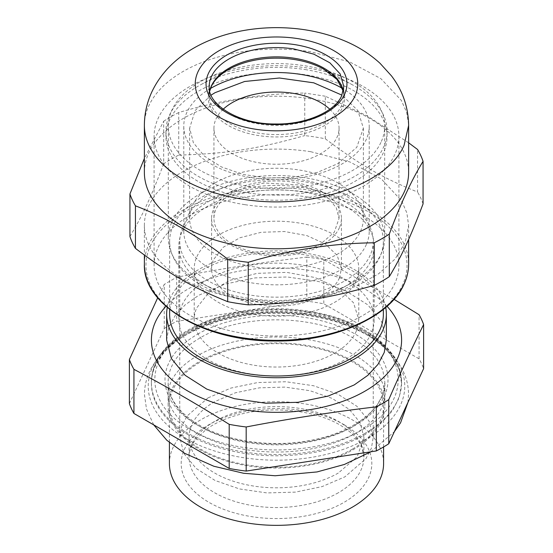<?xml version="1.0" encoding="UTF-8"?>
<svg xmlns="http://www.w3.org/2000/svg" width="553" height="553" viewBox="0 0 553 553"><rect width="100%" height="100%" fill="white"/><g stroke="black" fill="none" stroke-linecap="round" stroke-linejoin="round"><path stroke-width="0.41" stroke-dasharray="2.77 2.07" d="M308.18 197.089A122.413 70.673 180 0 1 398.913 265.357A122.413 70.673 180 0 1 244.82 333.625A122.413 70.673 180 0 1 154.087 265.357A122.413 70.673 180 0 1 308.18 197.089M310.696 151.695L349.904 161.953L381.321 178.944L401.616 200.857L406.863 212.953L408.626 225.382L405.176 242.698L395.001 259.115L378.639 273.77L356.934 285.901L331.033 294.86L302.277 300.196L272.18 301.62L242.304 299.062A132.126 76.286 180 0 1 144.374 225.382A132.126 76.286 180 0 1 310.696 151.695M408.626 142.798L367.213 115.936L325.316 96.222L325.316 138.782A149.269 86.178 0 0 0 315.134 136.978A149.269 86.178 0 0 0 304.751 135.603L304.751 93.042C262.751 93.519 220.751 100.017 178.75 112.536L178.75 155.096A149.269 86.178 0 0 0 163.695 163.785L163.695 121.225L144.374 158.441M325.316 138.782C360.466 165.167 382.261 177.769 417.556 192.036L417.556 149.476M423.066 203.905A149.269 86.178 0 0 0 417.556 192.036M129.934 236.532C142.798 214.903 150.775 197.732 163.695 163.785M178.75 155.096C226.765 153.755 256.537 149.172 304.751 135.603M325.316 96.222L304.751 93.042M163.695 121.225A149.269 86.178 180 0 1 178.75 112.536M144.374 172.501A132.126 76.286 180 0 1 310.696 98.814A132.126 76.286 180 0 1 408.626 172.501M305.118 69.574A110.565 63.837 180 0 1 352.579 84.913A110.565 63.837 180 0 1 387.065 131.234A110.565 63.837 180 0 1 247.882 192.893A110.565 63.837 180 0 1 165.935 131.234A110.565 63.837 180 0 1 200.421 84.913A110.565 63.837 180 0 1 305.118 69.574M247.882 198.05A110.565 63.837 180 0 1 165.935 136.391A110.565 63.837 180 0 1 305.118 74.731A110.565 63.837 180 0 1 387.065 136.391A110.565 63.837 180 0 1 247.882 198.05M244.82 204.658A122.413 70.673 180 0 1 154.087 136.391A122.413 70.673 180 0 1 308.18 68.123A122.413 70.673 180 0 1 398.913 136.391A122.413 70.673 180 0 1 244.82 204.658M329.795 109.231A62.551 36.111 180 0 1 339.051 128.137A62.551 36.111 180 0 1 320.726 153.672A62.551 36.111 180 0 1 252.562 161.497A62.551 36.111 180 0 1 213.949 128.137A62.551 36.111 180 0 1 223.205 109.231M320.726 243.949A62.551 36.111 180 0 1 252.562 251.781A62.551 36.111 180 0 1 213.949 218.414A62.551 36.111 180 0 1 232.274 192.879L247.018 186.561L264.306 182.995L300.445 185.055L316.185 190.502L328.51 198.354L336.355 207.935L339.051 218.414L334.289 232.232L320.726 243.949M215.069 182.946A86.876 50.157 180 0 1 309.742 172.073A86.876 50.157 180 0 1 363.376 218.414A86.876 50.157 180 0 1 337.931 253.882A86.876 50.157 180 0 1 243.258 264.756A86.876 50.157 180 0 1 189.624 218.414A86.876 50.157 180 0 1 215.069 182.946M211.073 95.137L195.168 110.51L189.624 128.137L193.363 142.695L204.264 156.001L221.387 166.909L243.258 174.472L267.984 178.052L293.449 177.326L317.45 172.37L337.931 163.605L356.761 147.333L363.376 128.137L357.832 110.51L341.927 95.137M339.431 227.622A64.922 37.48 180 0 1 268.468 255.61A64.922 37.48 180 0 1 211.578 218.414A64.922 37.48 180 0 1 213.569 209.207A64.922 37.48 180 0 1 284.532 181.225A64.922 37.48 180 0 1 341.422 218.414A64.922 37.48 180 0 1 339.431 227.622M366.376 244.461A92.717 53.53 180 0 1 265.025 284.429A92.717 53.53 180 0 1 183.783 231.313A92.717 53.53 180 0 1 186.624 218.165A92.717 53.53 180 0 1 287.975 178.19A92.717 53.53 180 0 1 369.217 231.313A92.717 53.53 180 0 1 366.376 244.461M339.431 277.917A64.922 37.48 180 0 1 268.468 305.906A64.922 37.48 180 0 1 211.578 268.71A64.922 37.48 180 0 1 213.569 259.509L223.281 247.246L239.884 237.762L261.223 232.288L284.532 231.52L306.811 235.571L325.164 243.908L337.219 255.451L341.415 268.71L339.431 277.917M356.27 280.385A82.293 47.51 180 0 1 266.318 315.86A82.293 47.51 180 0 1 194.207 268.71A82.293 47.51 180 0 1 196.73 257.041A82.293 47.51 180 0 1 286.682 221.566A82.293 47.51 180 0 1 358.793 268.71A82.293 47.51 180 0 1 356.27 280.385M356.27 331.199A82.293 47.51 180 0 1 266.318 366.674A82.293 47.51 180 0 1 194.207 319.523A82.293 47.51 180 0 1 196.73 307.855L209.041 292.316L230.083 280.295L257.131 273.348L286.682 272.38L314.92 277.509L338.187 288.078L353.471 302.712L358.793 319.523L356.27 331.199M372.833 328.917A97.694 56.406 180 0 1 371.201 333.383A97.694 56.406 180 0 1 368.955 337.759A97.694 56.406 180 0 1 260.235 375.141A97.694 56.406 180 0 1 244.924 372.902A97.694 56.406 180 0 1 178.806 319.523A97.694 56.406 180 0 1 180.167 310.136A97.694 56.406 180 0 1 181.799 305.671A97.694 56.406 180 0 1 184.045 301.295A97.694 56.406 180 0 1 292.765 263.912A97.694 56.406 180 0 1 308.076 266.152A97.694 56.406 180 0 1 374.194 319.523A97.694 56.406 180 0 1 372.833 328.917M181.799 232.419A97.694 56.406 0 0 0 178.806 246.272A97.694 56.406 0 0 0 210.23 287.712A97.694 56.406 0 0 0 342.77 287.712A97.694 56.406 0 0 0 371.201 260.124A97.694 56.406 0 0 0 374.194 246.272A97.694 56.406 0 0 0 288.59 190.301A97.694 56.406 0 0 0 181.799 232.419M171.617 222.672A108.201 62.468 0 0 0 168.299 238.018A108.201 62.468 0 0 0 203.103 283.917A108.201 62.468 0 0 0 349.897 283.917A108.201 62.468 0 0 0 381.383 253.364A108.201 62.468 0 0 0 384.701 238.018A108.201 62.468 0 0 0 289.89 176.034A108.201 62.468 0 0 0 171.617 222.672M210.513 88.466A92.717 53.53 0 0 0 186.624 112.923A92.717 53.53 0 0 0 183.783 126.07A92.717 53.53 0 0 0 265.025 179.193A92.717 53.53 0 0 0 366.376 139.218A92.717 53.53 0 0 0 369.217 126.07A92.717 53.53 0 0 0 342.487 88.466M381.383 141.416A108.201 62.468 0 0 0 384.701 126.07A108.201 62.468 0 0 0 289.89 64.086A108.201 62.468 0 0 0 171.617 110.731A108.201 62.468 0 0 0 168.299 126.07A108.201 62.468 0 0 0 263.11 188.061A108.201 62.468 0 0 0 381.383 141.416M352.061 284.933A106.853 61.694 180 0 1 235.606 298.302A106.853 61.694 180 0 1 169.647 241.308A106.853 61.694 180 0 1 200.939 197.684A106.853 61.694 180 0 1 317.394 184.308A106.853 61.694 180 0 1 383.353 241.308A106.853 61.694 180 0 1 352.061 284.933M169.647 314.304A106.853 61.694 180 0 1 200.939 270.68A106.853 61.694 180 0 1 317.394 257.304A106.853 61.694 180 0 1 383.353 314.304M338.318 473.029A87.429 50.475 180 0 1 243.044 483.972A87.429 50.475 180 0 1 189.071 437.34A87.429 50.475 180 0 1 214.682 401.651L235.288 392.824L259.447 387.833L285.072 387.107L309.957 390.708L331.966 398.319L349.192 409.296L360.162 422.686L363.929 437.34L357.273 456.654L338.318 473.029M169.405 463.518A107.095 61.832 180 0 1 200.774 419.803A107.095 61.832 180 0 1 352.226 419.803A107.095 61.832 180 0 1 383.595 463.518M208.087 397.842L230.891 388.082L257.622 382.558L285.977 381.75L313.516 385.738L337.869 394.158L356.941 406.303L369.079 421.123L373.247 437.333L371.388 448.234L365.886 458.714L344.913 476.838L322.109 486.599L295.378 492.122L267.023 492.93L239.484 488.942L215.131 480.522L196.059 468.377L183.921 453.557L179.753 437.347L181.612 426.446L187.114 415.967L208.087 397.842M352.226 449.202A107.095 61.832 180 0 1 235.516 462.605A107.095 61.832 180 0 1 169.405 405.487A107.095 61.832 180 0 1 200.774 361.766A107.095 61.832 180 0 1 317.484 348.362A107.095 61.832 180 0 1 383.595 405.487A107.095 61.832 180 0 1 352.226 449.202M199.882 361.247A108.353 62.558 180 0 1 317.968 347.685A108.353 62.558 180 0 1 384.853 405.487A108.353 62.558 180 0 1 353.118 449.72A108.353 62.558 180 0 1 235.032 463.283A108.353 62.558 180 0 1 168.147 405.487A108.353 62.558 180 0 1 199.882 361.247M129.381 403.649L164.248 328.51A150.216 86.724 180 0 1 170.283 324.818A150.216 86.724 180 0 1 176.677 321.334L306.825 301.198A150.216 86.724 180 0 1 323.802 303.825L419.07 358.828A150.216 86.724 180 0 1 423.619 368.63M164.248 328.51L164.248 284.401L157.688 297.811M306.825 301.198L306.825 257.09C263.442 262.163 220.059 268.876 176.677 277.226L164.248 284.401M176.677 277.226L176.677 321.334M306.825 257.09A150.216 86.724 180 0 1 323.802 259.716L323.802 303.825M394.019 299.318L323.802 259.716M419.07 358.828L419.07 314.726M165.948 306.293A125.102 72.229 180 0 1 188.041 289.025A125.102 72.229 180 0 1 387.052 306.293M166.647 340.095L168.755 327.722L175.004 315.825L185.158 304.862L198.817 295.247L224.712 284.159L255.071 277.889L287.27 276.977L318.542 281.498L346.192 291.072L367.842 304.862L381.625 321.687L386.353 340.095M385.718 307.454A109.853 63.422 0 0 0 312.991 254.477A109.853 63.422 0 0 0 198.817 269.456A109.853 63.422 0 0 0 175.75 289.019A109.853 63.422 0 0 0 167.282 307.454M344.913 280.8A96.747 55.853 0 0 0 373.247 241.308A96.747 55.853 0 0 0 313.523 189.7A96.747 55.853 0 0 0 208.087 201.81A96.747 55.853 0 0 0 179.753 241.308A96.747 55.853 0 0 0 239.477 292.91A96.747 55.853 0 0 0 344.913 280.8M242.712 338.159A130.549 75.374 180 0 1 150.402 245.85A130.549 75.374 180 0 1 310.288 192.555A130.549 75.374 180 0 1 402.598 284.864A130.549 75.374 180 0 1 242.712 338.159M144.374 264.071A132.126 76.286 180 0 1 148.875 244.329A132.126 76.286 180 0 1 310.696 190.384A132.126 76.286 180 0 1 408.626 264.071M352.579 84.913L323.457 68.966A68.24 39.401 180 0 1 342.418 107.752A68.24 39.401 180 0 1 258.839 135.616A68.24 39.401 180 0 1 210.582 87.36A68.24 39.401 180 0 1 229.543 68.966L200.421 84.913M144.374 125.427A132.126 76.286 180 0 1 148.875 105.685A132.126 76.286 180 0 1 310.696 51.747L349.6 61.881L380.865 78.644L401.25 100.293L406.642 112.252L408.626 124.556M343.289 90.982A67.286 38.848 180 0 1 343.786 95.71A67.286 38.848 180 0 1 341.498 105.761A67.286 38.848 180 0 1 259.087 133.232A67.286 38.848 180 0 1 209.214 95.71A67.286 38.848 180 0 1 209.711 90.982M343.261 91.093L343.786 95.71L343.786 86.482L341.498 96.533C333.086 116.724 293.574 129.893 259.087 124.003A67.286 38.848 180 0 1 209.214 86.482L209.214 95.71L209.739 91.093M338.318 492.764A87.429 50.475 180 0 1 214.682 492.764A87.429 50.475 180 0 1 189.071 457.075A87.429 50.475 180 0 1 214.682 421.379A87.429 50.475 180 0 1 338.318 421.379A87.429 50.475 180 0 1 363.929 457.075A87.429 50.475 180 0 1 338.318 492.764M343.904 424.607A95.323 55.037 180 0 1 343.904 502.435A95.323 55.037 180 0 1 209.096 502.435A95.323 55.037 180 0 1 209.096 424.607A95.323 55.037 180 0 1 343.904 424.607M384.853 405.487L384.853 382.268C385.987 407.229 353.478 433.614 307.509 440.907C269.899 447.571 226.447 441.121 199.225 425.057C178.633 412.579 168.278 398.319 168.147 382.268A108.353 62.558 180 0 0 199.882 426.508A108.353 62.558 180 0 0 353.118 426.508L366.598 417.024L376.614 406.213L382.773 394.476L384.853 382.268L382.773 370.068L376.614 358.33L366.598 347.512L353.118 338.035C313.233 313.786 239.767 313.786 199.882 338.035A108.353 62.558 180 0 0 168.147 382.268L168.147 405.487M197.649 334.164A111.512 64.383 180 0 1 355.351 334.164A111.512 64.383 180 0 1 355.351 425.216A111.512 64.383 180 0 1 197.649 425.216A111.512 64.383 180 0 1 197.649 334.164M190.273 429.474C235.163 456.757 317.837 456.757 362.727 429.474C409.987 403.559 409.987 355.821 362.727 329.906C317.837 302.622 235.163 302.622 190.273 329.906C143.013 355.821 143.013 403.559 190.273 429.474M364.959 433.338A125.102 72.229 180 0 1 188.041 433.338A125.102 72.229 180 0 1 151.398 382.268A125.102 72.229 180 0 1 188.041 331.199A125.102 72.229 180 0 1 364.959 331.199A125.102 72.229 180 0 1 401.602 382.268A125.102 72.229 180 0 1 364.959 433.338M188.041 434.63A125.102 72.229 180 0 1 151.398 383.561A125.102 72.229 180 0 1 188.041 332.491C234.092 304.496 318.908 304.496 364.959 332.491L380.519 343.434L392.077 355.918L399.197 369.466L401.596 383.561L399.197 397.648L392.077 411.197L380.519 423.688L364.959 434.63A125.102 72.229 180 0 1 188.041 434.63M185.808 438.501A128.261 74.047 180 0 1 185.808 333.777A128.261 74.047 180 0 1 367.192 333.777A128.261 74.047 180 0 1 367.192 438.501A128.261 74.047 180 0 1 185.808 438.501M408.626 225.382L408.626 239.435M144.374 225.382L144.374 255.085M165.935 131.234L165.935 136.391M387.065 131.234L387.065 136.391M398.913 136.391L398.913 265.357M154.087 136.391L154.087 265.357M213.949 128.137L213.949 218.414M339.051 128.137L339.051 218.414M363.376 128.137L363.376 218.414M189.624 128.137L189.624 218.414M211.578 218.414L211.578 268.71M341.422 218.414L341.422 268.71M194.207 268.71L194.207 319.523M358.793 268.71L358.793 319.523M342.77 287.712L349.897 283.917M210.23 287.712L203.103 283.917M369.217 231.313L369.217 126.07M183.783 231.313L183.783 126.07M384.701 238.018L384.701 126.07M168.299 238.018L168.299 126.07M178.806 246.272L178.806 319.523M374.194 246.272L374.194 319.523M169.647 241.308L169.647 309.404M383.353 241.308L383.353 309.404M363.929 437.34L363.929 457.075L361.856 447.156C358.62 439.186 351.321 431.796 339.957 424.994C315.901 410.637 274.82 405.743 242.166 413.838C227.483 417.391 215.449 422.63 206.069 429.55L195.568 439.649C191.158 445.566 188.995 451.379 189.071 457.075L189.071 437.34M169.405 405.487L169.405 442.552M383.595 405.487L383.595 446.955M364.303 329.754C388.572 344.132 401.008 361.634 401.602 382.268L401.602 383.561C401.388 364.835 389.388 348.293 365.616 333.936C331.199 313.516 274.343 306.867 228.583 318.12C181.771 328.752 150.492 356.768 151.398 383.561L151.398 382.268C151.543 368.595 157.446 355.966 169.128 344.374C182.511 331.434 200.857 321.777 224.172 315.404C270.051 302.643 328.606 308.595 364.303 329.754M179.753 241.308L179.753 437.34M373.247 241.308L373.247 437.34M384.853 394.524C384.86 413.077 366.197 431.775 334.613 442.787C307.309 451.946 278.166 454.303 247.198 449.852C223.142 445.918 203.746 438.591 189.015 427.863C174.734 416.692 167.773 405.577 168.147 394.524C168.14 375.964 186.803 357.266 218.387 346.261C245.691 337.095 274.834 334.738 305.802 339.196C329.844 343.123 349.233 350.45 363.964 361.164C377.616 371.305 384.577 382.42 384.853 394.524M407.948 402.404L408.549 394.524C408.494 384.715 405.867 375.356 400.676 366.445C393.494 354.376 382.676 344.111 368.215 335.65C351.418 325.911 331.821 319.281 309.424 315.784C284.733 312.051 260.249 312.493 235.972 317.104C216.582 320.885 199.502 327.079 184.737 335.685C170.365 344.097 159.596 354.3 152.421 366.286C147.167 375.238 144.506 384.653 144.451 394.524L146.476 408.964L153.713 424.87M370.863 451.787L394.386 431.63"/><path stroke-width="0.83" d="M423.066 203.905C410.202 237.721 402.225 254.926 389.305 276.659L389.305 234.099C400.559 203.829 411.812 179.58 423.066 161.345L423.066 203.905M389.305 234.099A149.269 86.178 180 0 1 374.25 242.788L374.25 285.348A149.269 86.178 0 0 0 389.305 276.659M374.25 285.348C326.235 298.869 296.463 303.486 248.249 304.841L248.249 262.281C290.249 249.769 332.249 243.272 374.25 242.788M248.249 262.281A149.269 86.178 180 0 1 237.866 260.905A149.269 86.178 180 0 1 227.684 259.101L227.684 301.661A149.269 86.178 0 0 0 237.866 303.459A149.269 86.178 0 0 0 248.249 304.841M227.684 301.661C192.534 287.456 170.739 274.889 135.444 248.401L135.444 205.84C166.19 217.578 196.937 235.329 227.684 259.101M135.444 205.84A149.269 86.178 180 0 1 129.934 193.972L129.934 236.532A149.269 86.178 0 0 0 135.444 248.401M423.066 161.345A149.269 86.178 180 0 0 417.556 149.476L408.626 142.798M144.374 158.441L129.934 193.972M408.626 172.501A132.126 76.286 180 0 1 242.304 246.189A132.126 76.286 180 0 1 144.374 172.501L144.374 125.427A132.126 76.286 180 0 0 242.304 199.115C310.026 210.679 387.612 184.82 404.125 145.169L408.632 125.427L408.626 172.501M223.205 109.231A62.551 36.111 180 0 1 232.274 102.602A62.551 36.111 180 0 1 329.795 109.231M341.927 95.137L313.751 82.826L279.424 78.008L244.613 81.485L215.069 92.669L211.073 95.137M342.487 88.466A92.717 53.53 0 0 0 210.513 88.466M383.353 309.404L383.353 314.304A106.853 61.694 180 0 1 352.061 357.929A106.853 61.694 180 0 1 235.606 371.298A106.853 61.694 180 0 1 169.647 314.304L169.647 309.404M383.595 446.955L383.595 463.518A107.095 61.832 180 0 1 352.226 507.239A107.095 61.832 180 0 1 200.774 507.239A107.095 61.832 180 0 1 169.405 463.518L169.405 442.552M229.198 468.453L133.93 413.45A150.216 86.724 180 0 1 129.381 403.649L129.381 359.54A150.216 86.724 180 0 0 133.93 369.342C165.686 386.035 197.442 404.374 229.198 424.345L229.198 468.453A150.216 86.724 180 0 0 246.175 471.08L246.175 426.971C289.558 418.621 332.941 411.909 376.323 406.835L376.323 450.944L246.175 471.08M394.019 299.318L419.07 314.726A150.216 86.724 180 0 1 423.619 324.528L423.619 368.63L388.752 443.769A150.216 86.724 180 0 1 382.717 447.46A150.216 86.724 180 0 1 376.323 450.944M133.93 413.45L133.93 369.342M157.688 297.811L129.381 359.54M388.752 443.769L388.752 399.66C400.372 372.978 411.999 347.934 423.619 324.528M388.752 399.66A150.216 86.724 180 0 1 382.717 403.358A150.216 86.724 180 0 1 376.323 406.835M246.175 426.971A150.216 86.724 180 0 1 229.198 424.345M387.052 306.293A125.102 72.229 180 0 1 364.959 391.171A125.102 72.229 180 0 1 202.17 398.188A125.102 72.229 180 0 1 165.948 306.293M386.353 314.304L386.353 340.095L384.245 352.468L377.996 364.372L367.842 375.335L354.183 384.943L328.288 396.031L297.929 402.301L265.73 403.22L234.458 398.692L206.808 389.125L185.158 375.335L171.375 358.51L166.647 340.095L166.647 314.304A109.853 63.422 0 0 0 234.458 372.902A109.853 63.422 0 0 0 354.183 359.153A109.853 63.422 0 0 0 386.353 314.304A109.853 63.422 0 0 0 385.718 307.454M167.282 307.454A109.853 63.422 0 0 0 166.647 314.304M404.125 283.813A132.126 76.286 180 0 1 242.304 337.752A132.126 76.286 180 0 1 144.374 264.071C142.57 305.028 204.99 341.664 275.263 341.014C333.867 341.892 389.699 317.332 404.036 284.242C407.091 277.641 408.619 270.915 408.626 264.071A132.126 76.286 180 0 1 404.125 283.813M209.739 91.093L211.322 86.51C214.315 79.971 220.384 74.123 229.543 68.966A68.24 39.401 180 0 1 294.161 59.496A68.24 39.401 180 0 1 323.457 68.966L336.971 79.411L343.261 91.093M408.626 124.556L408.632 125.427C408.335 107.019 402.619 90.505 391.476 75.885L380.049 63.312C370.531 54.602 359.602 47.503 347.277 42.014C325.219 32.337 301.316 27.553 275.553 27.65C223.357 27.961 171.983 49.265 151.868 91.874C146.925 102.499 144.43 113.683 144.374 125.427M209.711 90.982A67.286 38.848 180 0 1 211.502 85.653A67.286 38.848 180 0 1 293.913 58.183A67.286 38.848 180 0 1 343.289 90.982M198.002 71.759A81.27 46.922 180 0 1 297.535 38.579A81.27 46.922 180 0 1 354.998 96.042A81.27 46.922 180 0 1 255.465 129.222A81.27 46.922 180 0 1 198.002 71.759M209.214 86.482A67.286 38.848 180 0 1 211.502 76.425A67.286 38.848 180 0 1 293.913 48.954L313.883 54.18L329.885 62.828L340.219 73.991L343.793 86.475L341.678 95.676C335.401 111.118 306.521 124.612 275.85 123.99C238.696 124.515 207.472 104.337 209.214 86.482M208.453 73.376A70.445 40.673 0 0 0 258.265 123.188A70.445 40.673 0 0 0 344.547 94.425A70.445 40.673 0 0 0 294.735 44.613A70.445 40.673 0 0 0 208.453 73.376M408.626 239.435L408.626 264.071M144.374 255.085L144.374 264.071M153.713 424.87L166.84 440.292L184.681 453.329L213.852 466.255L243.576 473.264L275.18 475.76L317.028 471.937L344.381 464.458L370.863 451.787M394.386 431.63L400.579 422.762L407.948 402.404"/></g></svg>

